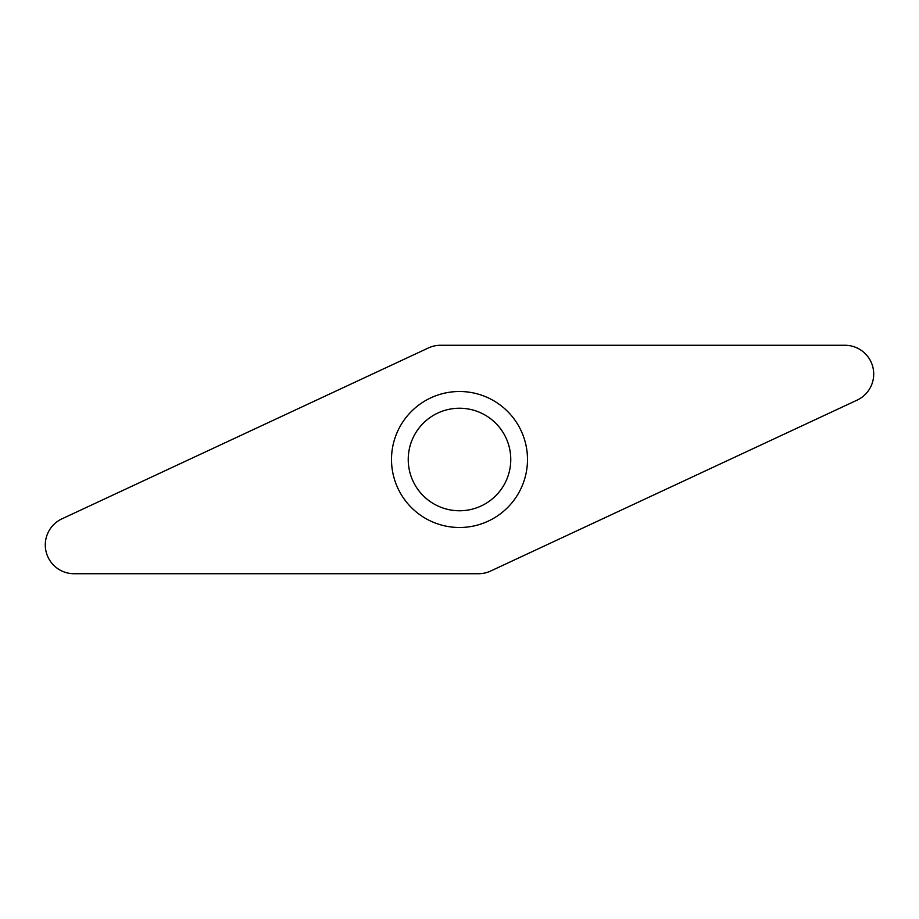 <?xml version="1.0" encoding="UTF-8"?>
<svg xmlns="http://www.w3.org/2000/svg" width="919" height="919" viewBox="0 0 919 919"><rect width="100%" height="100%" fill="white"/><g stroke="black" fill="none" stroke-linecap="round" stroke-linejoin="round"><path stroke-width="1.38" d="M844.952 345.268A28.788 28.788 0 0 1 857.117 400.133L490.608 571.044A28.788 28.788 0 0 1 478.443 573.732L74.048 573.732A28.788 28.788 0 0 1 61.883 518.867L428.392 347.956A28.788 28.788 0 0 1 440.557 345.268L844.952 345.268A28.788 28.788 0 0 1 857.117 400.133L490.608 571.044A28.788 28.788 0 0 1 478.443 573.732L74.048 573.732A28.788 28.788 0 0 1 61.883 518.867L428.392 347.956A28.788 28.788 0 0 1 440.557 345.268L844.952 345.268M525.886 444.785A68.006 68.006 0 0 0 444.785 393.114A68.006 68.006 0 0 0 393.114 474.215A68.006 68.006 0 0 0 474.215 525.886A68.006 68.006 0 0 0 525.886 444.785M509.551 448.403A51.269 51.269 0 0 0 448.403 409.449A51.269 51.269 0 0 0 409.449 470.597A51.269 51.269 0 0 0 470.597 509.551A51.269 51.269 0 0 0 509.551 448.403A51.269 51.269 0 0 0 448.403 409.449A51.269 51.269 0 0 0 409.449 470.597A51.269 51.269 0 0 0 470.597 509.551A51.269 51.269 0 0 0 509.551 448.403"/></g></svg>
